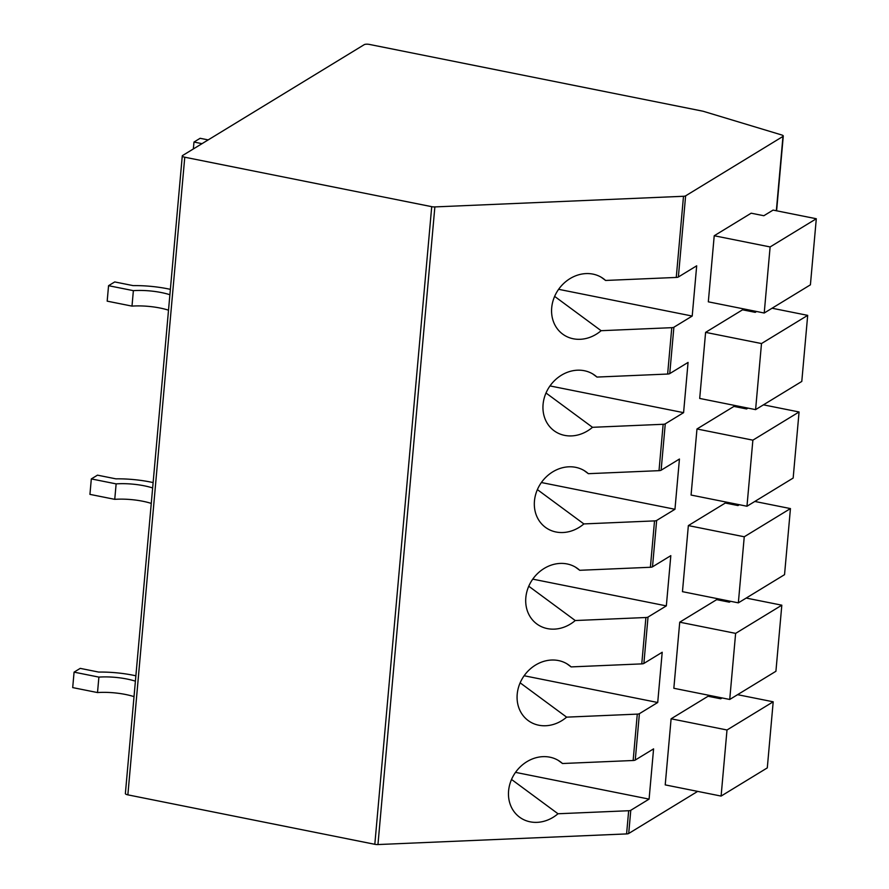 <?xml version="1.0" encoding="UTF-8"?>
<svg xmlns="http://www.w3.org/2000/svg" width="889" height="889" viewBox="0 0 889 889"><rect width="100%" height="100%" fill="white"/><g stroke="black" fill="none" stroke-linecap="round" stroke-linejoin="round"><path stroke-width="1.33" d="M434.865 206.915L377.958 844.55A4.045 1.145 -174.9 0 1 374.814 844.306L127.86 794.855A4.045 1.145 -174.9 0 1 125.371 793.555L182.278 155.919A4.045 1.145 5.1 0 0 184.768 157.22L431.721 206.67A4.045 1.145 5.1 0 0 434.865 206.915L683.497 196.28A4.045 1.145 5.1 0 0 685.619 195.847L782.976 136.417A4.045 1.145 5.1 0 0 783.276 136.039A4.045 1.145 5.1 0 0 781.698 134.961L703.443 111.347A4.045 1.145 -174.9 0 0 702.532 111.125L369.535 44.45A4.045 1.145 5.1 0 0 364.268 44.639L182.578 155.531A4.045 1.145 5.1 0 0 182.278 155.919M377.958 844.55L626.589 833.915A4.045 1.145 -174.9 0 0 628.712 833.482L697.665 791.388M524.143 675.751L657.716 702.499L639.402 713.678L635.257 760.051L653.582 748.871L649.092 799.111L630.779 810.29A4.045 1.145 -174.9 0 1 628.667 810.735L558.003 813.757L511.519 779.442M657.716 702.499L662.205 652.259L643.88 663.438A4.045 1.145 -174.9 0 1 641.769 663.883L571.116 666.906A34.393 29.882 126.4 0 0 569.049 665.216A34.393 29.882 126.4 0 0 524.577 675.14A34.393 29.882 126.4 0 0 528.199 720.568A34.393 29.882 126.4 0 0 566.626 717.145L637.28 714.123L633.146 760.495L562.493 763.518L558.214 760.362M645.903 617.511A4.045 1.145 -174.9 0 0 648.025 617.066L666.339 605.887L670.817 555.647L652.504 566.826A4.045 1.145 -174.9 0 1 650.392 567.271L579.728 570.294A34.393 29.882 126.4 0 0 577.672 568.604A34.393 29.882 126.4 0 0 533.2 578.528A34.393 29.882 126.4 0 0 536.823 623.956A34.393 29.882 126.4 0 0 575.25 620.533L645.903 617.511L641.769 663.883M654.526 520.898A4.045 1.145 -174.9 0 0 656.649 520.454L674.962 509.275L679.44 459.035L661.127 470.214A4.045 1.145 -174.9 0 1 659.016 470.659L588.351 473.681A34.393 29.882 126.4 0 0 586.296 471.992A34.393 29.882 126.4 0 0 541.823 481.916A34.393 29.882 126.4 0 0 545.446 527.344A34.393 29.882 126.4 0 0 583.873 523.921L654.526 520.898L650.392 567.271M663.15 424.286A4.045 1.145 -174.9 0 0 665.261 423.842L683.585 412.663L688.064 362.423L669.75 373.602A4.045 1.145 -174.9 0 1 667.639 374.047L596.975 377.069A34.393 29.882 126.4 0 0 594.919 375.38A34.393 29.882 126.4 0 0 550.447 385.304A34.393 29.882 126.4 0 0 554.069 430.732A34.393 29.882 126.4 0 0 592.496 427.309L663.15 424.286L659.016 470.659M601.12 330.697L671.773 327.674A4.045 1.145 -174.9 0 0 673.884 327.23L692.209 316.051L696.687 265.811L678.374 276.99A4.045 1.145 -174.9 0 1 676.262 277.435L605.598 280.457A34.393 29.882 126.4 0 0 603.542 278.768A34.393 29.882 126.4 0 0 559.07 288.692A34.393 29.882 126.4 0 0 562.693 334.12A34.393 29.882 126.4 0 0 601.12 330.697L554.636 296.393M756.606 311.494L755.228 312.339L742.559 309.805L705.599 332.364L761.495 343.554L807.69 315.362L772.074 308.227M807.69 315.362L801.789 381.437L755.594 409.629L699.699 398.439L705.599 332.364M747.982 408.107L746.604 408.951L733.936 406.417L696.976 428.976L752.872 440.166L799.067 411.974L763.451 404.839M799.067 411.974L793.166 478.049L746.971 506.241L691.075 495.051L696.976 428.976M739.359 504.719L737.981 505.563L725.313 503.03L688.353 525.588L744.249 536.778L790.443 508.586L754.828 501.452M790.443 508.586L784.543 574.661L738.348 602.853L682.463 591.663L688.353 525.588M730.736 601.331L729.358 602.175L716.69 599.642L679.729 622.189L735.625 633.379L781.82 605.187L746.204 598.064M781.82 605.187L775.919 671.273L729.725 699.465L673.84 688.275L679.729 622.189M751.172 213.193L714.223 235.752L770.118 246.942L816.302 218.75L773.086 210.093L763.84 215.727L751.172 213.193M816.302 218.75L810.412 284.824L764.218 313.017L708.322 301.827L714.223 235.752M722.112 697.943L720.735 698.787L708.066 696.254L671.106 718.801L727.002 729.991L773.197 701.799L737.581 694.676M773.197 701.799L767.296 767.885L721.101 796.077L665.216 784.887L671.106 718.801M764.218 313.017L770.118 246.942M755.594 409.629L761.495 343.554M746.971 506.241L752.872 440.166M738.348 602.853L744.249 536.778M729.725 699.465L735.625 633.379M635.257 760.051A4.045 1.145 -174.9 0 1 633.146 760.495M515.52 772.363L649.092 799.111M562.493 763.518A34.393 29.882 126.4 0 0 560.426 761.829A34.393 29.882 126.4 0 0 515.964 771.752A34.393 29.882 126.4 0 0 519.576 817.169A34.393 29.882 126.4 0 0 558.003 813.757M639.402 713.678A4.045 1.145 -174.9 0 1 637.28 714.123M601.32 277.301L605.598 280.457M558.625 289.314L692.209 316.051M596.975 377.069L592.696 373.913M550.002 385.926L683.585 412.663M546.013 393.005L592.496 427.309M588.351 473.681L584.073 470.525M541.379 482.527L674.962 509.275M537.389 489.617L583.873 523.921M579.728 570.294L575.45 567.138M532.755 579.139L666.339 605.887M528.766 586.229L575.25 620.533M571.116 666.906L566.838 663.75M520.143 682.83L566.626 717.145M721.101 796.077L727.002 729.991M208.193 139.906L200.136 138.295L193.98 142.051L202.025 143.662M193.358 148.963L193.98 142.051M170.366 289.358A49.362 14.024 5.1 0 0 133.15 285.625L114.725 281.935L108.558 285.691L107.18 301.149L131.994 306.116A33.06 9.39 -174.9 0 1 168.51 310.183M108.558 285.691L133.372 290.659A33.06 9.39 -174.9 0 1 169.888 294.726M131.994 306.116L133.372 290.659M153.119 482.583A49.362 14.024 5.1 0 0 115.914 478.849L97.479 475.159L91.323 478.915L89.933 494.373L114.748 499.34A33.06 9.39 -174.9 0 1 151.263 503.407M91.323 478.915L116.137 483.883A33.06 9.39 -174.9 0 1 152.641 487.95M114.748 499.34L116.137 483.883M135.884 675.807A49.362 14.024 5.1 0 0 98.668 672.073L80.232 668.372L74.076 672.14L72.698 687.597L97.512 692.564A33.06 9.39 -174.9 0 1 134.017 696.632M74.076 672.14L98.89 677.107A33.06 9.39 -174.9 0 1 135.395 681.174M97.512 692.564L98.89 677.107M431.721 206.67L374.814 844.306M184.768 157.22L127.86 794.855M776.341 210.749L782.976 136.417M648.025 617.066L643.88 663.438M656.649 520.454L652.504 566.826M665.261 423.842L661.127 470.214M673.884 327.23L669.75 373.602M685.619 195.847L678.374 276.99M630.779 810.29L628.712 833.482M628.667 810.735L626.589 833.915M683.497 196.28L676.262 277.435M671.773 327.674L667.639 374.047M776.608 210.793L783.276 136.039"/></g></svg>
